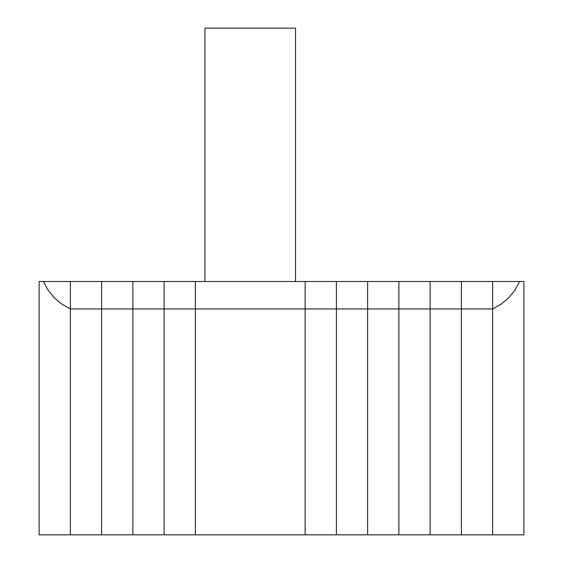 <?xml version="1.0" encoding="UTF-8"?>
<svg xmlns="http://www.w3.org/2000/svg" width="563" height="563" viewBox="0 0 563 563"><rect width="100%" height="100%" fill="white"/><g stroke="black" fill="none" stroke-linecap="round" stroke-linejoin="round"><path stroke-width="0.84" d="M195.361 534.85L195.361 281.5L305.146 281.5L195.361 281.5L195.361 308.946L305.146 308.946L305.146 534.85L305.146 308.946L195.361 308.946L195.361 281.5L195.361 534.85L305.146 534.85L195.361 534.85L195.361 308.946L195.361 534.85L164.114 534.85L195.361 534.85M295.54 281.5L295.54 28.15L204.967 28.15L204.967 281.5L204.967 28.15L295.54 28.15L295.54 281.5M336.392 281.5L336.392 534.85L367.639 534.85L336.392 534.85L336.392 308.946L367.639 308.946L367.639 534.85L398.885 534.85L367.639 534.85L367.639 308.946L367.639 534.85L367.639 308.946L336.392 308.946L336.392 281.5L367.639 281.5L367.639 308.946L398.885 308.946L398.885 534.85L430.132 534.85L398.885 534.85L398.885 308.946L398.885 534.85L398.885 308.946L367.639 308.946L367.639 281.5L367.639 308.946L367.639 281.5L336.392 281.5L336.392 534.85L305.146 534.85L336.392 534.85L336.392 308.946L305.146 308.946L305.146 534.85L305.146 308.946L336.392 308.946L336.392 281.5L305.146 281.5L305.146 308.946L305.146 281.5L336.392 281.5M492.625 534.85L492.625 281.5L461.379 281.5L492.625 281.5L492.625 308.946L461.379 308.946L461.379 281.5L461.379 308.946L461.379 281.5L461.379 308.946L492.625 308.946L492.625 534.85L461.379 534.85L461.379 308.946L461.379 534.85L523.871 534.85L523.871 281.5L519.628 281.5L514.934 290.149L508.72 297.771L501.197 304.111L492.625 308.946L492.625 534.85L523.871 534.85L523.871 281.5L492.625 281.5L492.625 308.946L492.625 281.5L519.628 281.5L514.934 290.149L508.72 297.771L501.197 304.111L492.625 308.946L492.625 534.85M461.379 534.85L461.379 308.946L461.379 534.85L430.132 534.85L461.379 534.85M398.885 281.5L398.885 308.946L430.132 308.946L430.132 534.85L430.132 308.946L430.132 534.85L430.132 308.946L398.885 308.946L398.885 281.5L398.885 308.946L398.885 281.5L367.639 281.5L430.132 281.5L430.132 308.946L461.379 308.946L430.132 308.946L430.132 281.5L430.132 308.946L430.132 281.5L398.885 281.5M430.132 281.5L461.379 281.5L430.132 281.5M70.375 281.5L70.375 534.85L101.621 534.85L70.375 534.85L70.375 308.946L101.621 308.946L101.621 534.85L164.114 534.85L164.114 308.946L164.114 534.85L132.868 534.85L132.868 308.946L132.868 534.85L101.621 534.85L101.621 308.946L101.621 534.85L101.621 308.946L70.375 308.946L70.375 281.5L101.621 281.5L101.621 308.946L195.361 308.946L164.114 308.946L164.114 281.5L164.114 534.85L164.114 308.946L132.868 308.946L132.868 281.5L132.868 534.85L132.868 308.946L101.621 308.946L101.621 281.5L101.621 308.946L101.621 281.5L39.129 281.5L39.129 534.85L70.375 534.85L70.375 281.5L70.375 308.946L61.803 304.111L54.28 297.771L48.066 290.149L43.372 281.5L70.375 281.5M39.129 534.85L39.129 281.5L43.372 281.5L48.066 290.149L54.28 297.771L61.803 304.111L70.375 308.946L70.375 534.85L39.129 534.85M164.114 281.5L195.361 281.5L164.114 281.5L164.114 308.946L164.114 281.5L132.868 281.5L164.114 281.5M132.868 281.5L132.868 308.946L132.868 281.5L101.621 281.5L132.868 281.5"/></g></svg>
